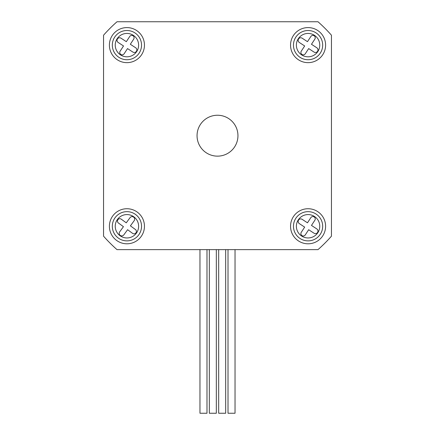 <?xml version="1.0" encoding="UTF-8"?>
<svg xmlns="http://www.w3.org/2000/svg" width="435" height="435" viewBox="0 0 435 435"><rect width="100%" height="100%" fill="white"/><g stroke="black" fill="none" stroke-linecap="round" stroke-linejoin="round"><path stroke-width="0.65" d="M126.928 62.651A17.53 17.53 0 0 0 144.458 45.126A17.53 17.53 0 0 0 126.928 27.595A17.53 17.53 0 0 0 109.397 45.126A17.53 17.53 0 0 0 126.928 62.651M308.072 62.651A17.53 17.53 0 0 0 325.603 45.126A17.53 17.53 0 0 0 308.072 27.595A17.53 17.53 0 0 0 290.542 45.126A17.53 17.53 0 0 0 308.072 62.651M126.928 243.796A17.53 17.53 0 0 0 144.458 226.265A17.53 17.53 0 0 0 126.928 208.735A17.53 17.53 0 0 0 109.397 226.265A17.53 17.53 0 0 0 126.928 243.796M308.072 243.796A17.53 17.53 0 0 0 325.603 226.265A17.53 17.53 0 0 0 308.072 208.735A17.53 17.53 0 0 0 290.542 226.265A17.53 17.53 0 0 0 308.072 243.796M217.5 115.242A20.45 20.45 0 0 1 237.95 135.693A20.45 20.45 0 0 1 217.5 156.143A20.45 20.45 0 0 1 197.05 135.693A20.45 20.45 0 0 1 217.5 115.242M103.557 35.202L103.557 236.183A151.924 151.924 0 0 0 117.01 249.636L317.99 249.636A151.924 151.924 0 0 0 331.443 236.183L331.443 35.202A151.924 151.924 0 0 0 317.99 21.75L117.01 21.75A151.924 151.924 0 0 0 103.557 35.202M138.727 234.878A14.611 14.611 0 0 1 118.315 238.065A14.611 14.611 0 0 1 115.128 217.652A14.611 14.611 0 0 1 135.541 214.466A14.611 14.611 0 0 1 138.727 234.878A14.611 14.611 0 0 0 135.541 214.466A14.611 14.611 0 0 0 115.128 217.652M117.923 219.691A2.387 2.387 0 0 0 118.445 223.024L123.448 226.678L119.69 231.833A2.566 2.566 0 0 0 120.25 235.417A2.566 2.566 0 0 0 123.834 234.856L127.596 229.707L132.599 233.361A2.387 2.387 0 0 0 135.938 232.839A2.387 2.387 0 0 0 135.415 229.506L130.408 225.852L134.17 220.697A2.566 2.566 0 0 0 133.61 217.114A2.566 2.566 0 0 0 130.027 217.674L126.264 222.823L121.256 219.169A2.387 2.387 0 0 0 117.923 219.691M199.969 249.636L199.969 413.25L206.984 413.25L206.984 249.636M209.322 249.636L209.322 413.25L216.331 413.25L216.331 249.636M218.669 249.636L218.669 413.25L225.678 413.25L225.678 249.636M228.016 249.636L228.016 413.25L235.03 413.25L235.03 249.636M118.94 57.355A14.611 14.611 0 0 1 114.699 37.133A14.611 14.611 0 0 1 134.921 32.891A14.611 14.611 0 0 1 139.156 53.114A14.611 14.611 0 0 1 118.94 57.355A14.611 14.611 0 0 0 139.156 53.114A14.611 14.611 0 0 0 134.921 32.891M133.028 35.79A2.387 2.387 0 0 0 129.722 36.48L126.335 41.668L120.995 38.182A2.566 2.566 0 0 0 117.445 38.927A2.566 2.566 0 0 0 118.189 42.478L123.529 45.963L120.136 51.156A2.387 2.387 0 0 0 120.832 54.457A2.387 2.387 0 0 0 124.133 53.766L127.526 48.579L132.865 52.064A2.566 2.566 0 0 0 136.416 51.319A2.566 2.566 0 0 0 135.671 47.768L130.331 44.283L133.719 39.09A2.387 2.387 0 0 0 133.028 35.79M300.079 57.355A14.611 14.611 0 0 1 295.844 37.133A14.611 14.611 0 0 1 316.06 32.891A14.611 14.611 0 0 1 320.301 53.114A14.611 14.611 0 0 1 300.079 57.355A14.611 14.611 0 0 0 320.301 53.114A14.611 14.611 0 0 0 316.06 32.891M314.168 35.79A2.387 2.387 0 0 0 310.867 36.48L307.474 41.668L302.135 38.182A2.566 2.566 0 0 0 298.584 38.927A2.566 2.566 0 0 0 299.329 42.478L304.669 45.963L301.281 51.156A2.387 2.387 0 0 0 301.972 54.457A2.387 2.387 0 0 0 305.278 53.766L308.665 48.579L314.005 52.064A2.566 2.566 0 0 0 317.555 51.319A2.566 2.566 0 0 0 316.81 47.768L311.471 44.283L314.864 39.09A2.387 2.387 0 0 0 314.168 35.79M300.079 238.494A14.611 14.611 0 0 1 295.844 218.278A14.611 14.611 0 0 1 316.06 214.036A14.611 14.611 0 0 1 320.301 234.253A14.611 14.611 0 0 1 300.079 238.494A14.611 14.611 0 0 0 320.301 234.253A14.611 14.611 0 0 0 316.06 214.036M314.168 216.929A2.387 2.387 0 0 0 310.867 217.62L307.474 222.812L302.135 219.322A2.566 2.566 0 0 0 298.584 220.066A2.566 2.566 0 0 0 299.329 223.617L304.669 227.108L301.281 232.295A2.387 2.387 0 0 0 301.972 235.601A2.387 2.387 0 0 0 305.278 234.905L308.665 229.718L314.005 233.209A2.566 2.566 0 0 0 317.555 232.464A2.566 2.566 0 0 0 316.81 228.913L311.471 225.422L314.864 220.235A2.387 2.387 0 0 0 314.168 216.929M117.488 219.376A11.685 11.685 0 0 0 120.038 235.705A11.685 11.685 0 0 0 136.367 233.155A11.685 11.685 0 0 0 133.822 216.826A11.685 11.685 0 0 0 117.488 219.376M133.322 35.338A11.685 11.685 0 0 0 117.145 38.731A11.685 11.685 0 0 0 120.538 54.908A11.685 11.685 0 0 0 136.715 51.515A11.685 11.685 0 0 0 133.322 35.338M314.462 35.338A11.685 11.685 0 0 0 298.285 38.731A11.685 11.685 0 0 0 301.678 54.908A11.685 11.685 0 0 0 317.854 51.515A11.685 11.685 0 0 0 314.462 35.338M314.462 216.483A11.685 11.685 0 0 0 298.285 219.871A11.685 11.685 0 0 0 301.678 236.047A11.685 11.685 0 0 0 317.854 232.654A11.685 11.685 0 0 0 314.462 216.483"/></g></svg>
